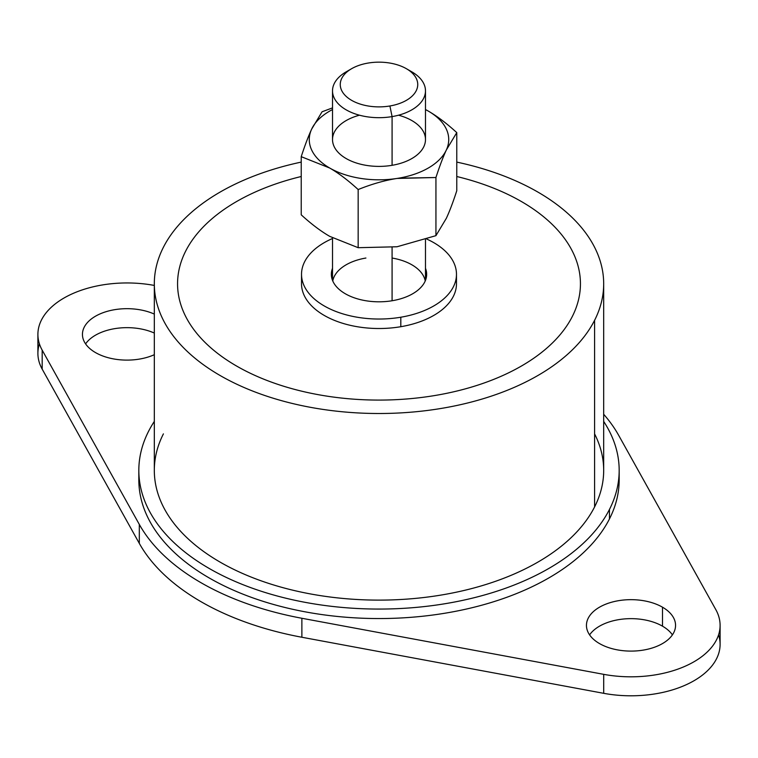 <?xml version="1.0" encoding="UTF-8"?>
<svg xmlns="http://www.w3.org/2000/svg" width="758" height="758" viewBox="0 0 758 758"><rect width="100%" height="100%" fill="white"/><g stroke="black" fill="none" stroke-linecap="round" stroke-linejoin="round"><path stroke-width="1.14" d="M392.417 300.699A47.65 27.506 180 0 1 331.35 274.301A47.65 27.506 180 0 1 332.516 268.256A47.65 27.506 0 0 0 392.417 300.699A47.65 27.506 0 0 0 425.484 268.256A47.65 27.506 180 0 1 426.65 274.301A47.65 27.506 180 0 1 392.417 300.699M332.516 277.75A47.65 27.506 0 0 0 332.07 279.039A47.65 27.506 180 0 1 332.516 277.75M426.801 239.092A77.477 44.731 180 0 1 455.084 282.734A77.477 44.731 180 0 1 400.811 317.223A77.477 44.731 180 0 1 309.728 294.331A77.477 44.731 180 0 1 332.516 238.514A77.477 44.731 0 0 0 301.523 274.301A77.477 44.731 0 0 0 400.811 317.223A77.477 44.731 0 0 0 456.477 274.301A77.477 44.731 0 0 0 426.801 239.092M425.93 279.039A47.65 27.506 0 0 0 425.484 277.75A47.65 27.506 180 0 1 425.93 279.039M365.915 258.033A46.484 26.843 0 0 0 332.771 280.962M425.229 280.962A46.484 26.843 0 0 0 392.085 258.033M456.477 274.301L456.477 283.786A77.477 44.731 180 0 1 400.811 326.707L400.811 317.223L400.811 326.707A77.477 44.731 180 0 1 301.523 283.786L301.523 274.301M392.085 247.44L392.085 300.746L392.085 247.44M456.771 176.51A201.439 116.296 180 0 1 521.438 201.552A201.439 116.296 180 0 1 572.29 316.531A201.439 116.296 180 0 1 521.438 366.019A201.439 116.296 180 0 1 435.708 395.382A201.439 116.296 180 0 1 236.562 366.019A201.439 116.296 180 0 1 185.71 251.04A201.439 116.296 180 0 1 236.562 201.552A201.439 116.296 180 0 1 301.229 176.51M301.959 279.039A77.477 44.731 0 0 0 400.811 326.707A77.477 44.731 0 0 0 456.041 279.039M446.348 218.295A69.727 40.259 0 0 0 446.358 218.285A69.727 40.259 0 0 0 446.348 218.295C449.636 211.207 453.113 202.026 456.771 190.76L456.771 132.612C446.775 123.459 437.29 116.287 428.308 111.094L425.484 109.512L428.308 111.094A69.727 40.259 0 0 0 425.484 109.55A69.727 40.259 180 0 1 428.308 111.094C437.29 116.287 446.775 123.459 456.771 132.612L456.771 190.76C453.113 202.026 449.636 211.207 446.348 218.295A69.727 40.259 180 0 1 446.348 218.295A69.727 40.259 180 0 1 446.348 218.304L435.935 235.662L446.348 218.295M397.05 246.757A69.727 40.259 0 0 0 397.059 246.757A69.727 40.259 0 0 0 397.05 246.757L435.935 235.662L435.935 177.514C439.593 166.248 443.06 157.067 446.348 149.98L456.771 132.612L446.348 149.98A69.727 40.259 0 0 0 428.308 111.094A69.727 40.259 180 0 1 446.348 149.98C443.06 157.067 439.593 166.248 435.935 177.514L435.935 235.662L397.05 246.757A69.727 40.259 180 0 1 397.05 246.757A69.727 40.259 180 0 1 397.031 246.767L358.164 247.695L397.05 246.757M329.692 236.344A69.727 40.259 0 0 0 329.711 236.354A69.727 40.259 180 0 1 329.692 236.344A69.727 40.259 0 0 0 329.692 236.344L358.164 247.695L358.164 189.547C371.818 184.042 384.78 180.347 397.05 178.443L435.935 177.514L398.632 178.187A69.727 40.259 0 0 0 446.348 149.98A69.727 40.259 180 0 1 398.632 178.187L397.05 178.443A69.727 40.259 0 0 0 398.632 178.187A69.727 40.259 180 0 1 397.05 178.443C384.78 180.347 371.818 184.042 358.164 189.547L358.164 247.695L329.692 236.344A69.727 40.259 180 0 1 329.673 236.335C320.71 231.152 311.225 223.98 301.229 214.827C311.225 223.98 320.71 231.152 329.692 236.344M332.516 107.882L322.065 111.777L311.652 129.135C308.364 136.232 304.887 145.403 301.229 156.669L329.692 168.02C338.684 173.212 348.168 180.385 358.164 189.547C348.168 180.385 338.684 173.212 329.692 168.02A69.727 40.259 0 0 0 397.05 178.443A69.727 40.259 180 0 1 329.692 168.02L301.229 156.669L301.229 214.827L301.229 156.669C304.887 145.403 308.364 136.232 311.652 129.135L322.065 111.777L332.516 107.882M332.516 109.55A69.727 40.259 0 0 0 311.652 129.135A69.727 40.259 0 0 0 329.692 168.02A69.727 40.259 180 0 1 311.652 129.135A69.727 40.259 180 0 1 332.516 109.55M359.472 115.207A46.484 26.843 0 0 0 335.491 148.994A46.484 26.843 0 0 0 392.085 165.31A46.484 26.843 0 0 0 425.361 141.547A46.484 26.843 0 0 0 398.528 115.207M349.116 70.286A46.484 26.843 0 0 0 332.516 90.846A46.484 26.843 0 0 0 392.085 116.599L392.085 165.31A46.484 26.843 180 0 1 332.516 139.557L332.516 90.846M425.484 90.846L425.484 139.557A46.484 26.843 180 0 1 392.085 165.31L392.085 116.599A46.484 26.843 0 0 0 425.484 90.846A46.484 26.843 0 0 0 408.884 70.286M406.392 68.703L411.869 71.868A46.484 26.843 180 0 1 392.085 116.599A46.484 26.843 180 0 1 339.016 104.538A46.484 26.843 180 0 1 346.131 71.868L351.608 68.703A38.734 22.361 -0 0 0 345.686 95.934A38.734 22.361 -0 0 0 389.906 105.978L392.085 116.599L389.906 105.978A38.734 22.361 0 0 0 406.392 68.703A38.734 22.361 0 0 0 368.094 63.066A38.734 22.361 -0 0 0 351.608 68.703M389.906 105.978A38.734 22.361 180 0 1 341.83 90.818A38.734 22.361 180 0 1 368.094 63.066A38.734 22.361 180 0 1 416.17 78.226A38.734 22.361 180 0 1 389.906 105.978M720.1 625.378L720.1 644.357A89.093 51.44 180 0 1 603.709 693.324L603.709 674.345A89.093 51.44 0 0 0 720.1 625.378A89.093 51.44 0 0 0 715.817 609.621L618.689 435.357A251.798 145.375 0 0 0 603.681 414.266A251.798 145.375 180 0 1 618.689 435.357L715.817 609.621A89.093 51.44 180 0 1 694.006 661.753A89.093 51.44 180 0 1 603.709 674.345L301.874 618.272L603.709 674.345L603.709 693.324L301.874 637.251L301.874 618.272A251.798 145.375 180 0 1 139.311 524.422A251.798 145.375 0 0 0 301.874 618.272L301.874 637.251A251.798 145.375 180 0 1 139.311 543.391L139.311 524.422L139.311 543.391L42.183 369.127L42.183 350.149L139.311 524.422L42.183 350.149A89.093 51.44 180 0 1 63.994 298.027A89.093 51.44 180 0 1 154.291 285.425L154.319 285.434A89.093 51.44 0 0 0 37.9 334.392A89.093 51.44 0 0 0 42.183 350.149L42.183 369.127L139.311 543.391A251.798 145.375 0 0 0 301.874 637.251L603.709 693.324A89.093 51.44 0 0 0 718.575 634.872M39.425 343.886A89.093 51.44 0 0 0 42.183 369.127A89.093 51.44 180 0 1 37.9 353.37L37.9 334.392M589.601 634.872A44.551 25.715 180 0 1 662.501 626.174A44.551 25.715 180 0 1 672.412 634.872A44.551 25.715 0 0 0 662.501 626.174A44.551 25.715 0 0 0 589.601 634.872M85.588 343.886A44.551 25.715 180 0 1 154.319 333.056A44.551 25.715 0 0 0 85.588 343.886M138.97 475.143A240.172 138.667 0 0 0 340.778 616.785A240.172 138.667 0 0 0 609.46 518.927A240.172 138.667 0 0 0 619.03 475.143M662.501 607.196A44.551 25.715 0 0 0 599.502 607.196A44.551 25.715 0 0 0 599.502 643.57A44.551 25.715 0 0 0 662.501 643.57A44.551 25.715 0 0 0 662.501 607.196L662.501 626.174L662.501 607.196A44.551 25.715 180 0 1 675.549 625.378A44.551 25.715 180 0 1 648.052 649.142A44.551 25.715 180 0 1 599.502 643.57A44.551 25.715 180 0 1 586.455 625.378A44.551 25.715 180 0 1 613.952 601.615A44.551 25.715 180 0 1 662.501 607.196M154.319 314.087A44.551 25.715 0 0 0 93.585 317.384A44.551 25.715 0 0 0 95.499 352.584A44.551 25.715 0 0 0 154.319 354.706A44.551 25.715 180 0 1 95.499 352.584A44.551 25.715 180 0 1 82.451 334.392A44.551 25.715 180 0 1 107.409 311.292A44.551 25.715 180 0 1 154.319 314.087M619.172 470.396L619.172 479.89A240.172 138.667 180 0 1 609.46 518.927L609.46 509.442A240.172 138.667 0 0 0 619.172 470.396A240.172 138.667 0 0 0 603.681 421.401A240.172 138.667 180 0 1 609.46 509.442L609.46 518.927A240.172 138.667 180 0 1 344.843 617.145A240.172 138.667 180 0 1 138.828 479.89L138.828 470.396A240.172 138.667 0 0 0 344.843 607.651A240.172 138.667 0 0 0 609.46 509.442A240.172 138.667 180 0 1 311.377 603.453A240.172 138.667 180 0 1 148.54 431.359A240.172 138.667 0 0 0 138.828 470.396M154.319 421.401A240.172 138.667 0 0 0 148.54 431.359A240.172 138.667 180 0 1 154.319 421.401M163.406 433.879A224.681 129.713 0 0 0 315.745 594.869A224.681 129.713 0 0 0 594.594 506.922A224.681 129.713 0 0 0 594.594 433.879M603.681 283.795L603.681 470.396A224.681 129.713 180 0 1 594.594 506.922L594.594 320.312A224.681 129.713 0 0 0 603.681 283.795A224.681 129.713 0 0 0 456.771 162.098A224.681 129.713 180 0 1 594.594 320.312L594.594 506.922A224.681 129.713 180 0 1 347.05 598.801A224.681 129.713 180 0 1 154.319 470.396L154.319 283.795A224.681 129.713 0 0 0 347.05 412.191A224.681 129.713 0 0 0 594.594 320.312A224.681 129.713 180 0 1 315.745 408.259A224.681 129.713 180 0 1 163.406 247.269A224.681 129.713 0 0 0 154.319 283.795M301.229 162.098A224.681 129.713 0 0 0 163.406 247.269A224.681 129.713 180 0 1 301.229 162.098M177.561 283.786A201.439 116.296 0 0 0 236.562 366.029A201.439 116.296 0 0 0 435.708 395.382A201.439 116.296 0 0 0 521.438 366.029A201.439 116.296 0 0 0 572.29 316.531A201.439 116.296 0 0 0 580.438 283.786M332.516 237.917L332.516 280.337M425.484 239.556L425.484 280.337"/></g></svg>

